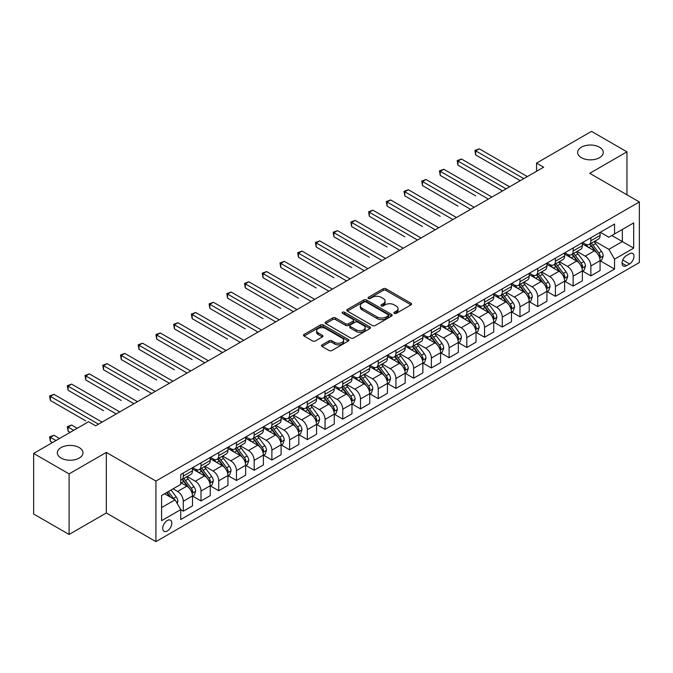 <?xml version="1.0" encoding="UTF-8"?>
<svg xmlns="http://www.w3.org/2000/svg" width="673" height="673" viewBox="0 0 673 673"><rect width="100%" height="100%" fill="white"/><g stroke="black" fill="none" stroke-linecap="round" stroke-linejoin="round"><path stroke-width="1.01" d="M394.277 313.382A1.38 0.799 0 0 0 396.22 313.382L411.01 304.844A1.969 1.136 0 0 0 411.582 304.045A1.969 1.136 0 0 0 411.01 303.237L385.957 288.776A1.969 1.136 0 0 0 383.181 288.776L368.392 297.315A1.38 0.799 0 0 0 367.988 297.878A1.38 0.799 0 0 0 368.392 298.433A1.38 0.799 0 0 0 370.343 298.433L372.253 297.331A6.301 3.634 0 0 1 381.162 297.331L383.248 298.534A6.301 3.634 0 0 1 385.091 301.109A6.301 3.634 0 0 1 383.248 303.683L381.33 304.785A1.38 0.799 0 0 0 380.926 305.349A1.38 0.799 0 0 0 381.33 305.912A1.38 0.799 0 0 0 383.282 305.912L385.192 304.802A6.301 3.634 0 0 1 394.1 304.802L396.187 306.013A6.301 3.634 0 0 1 398.029 308.579A6.301 3.634 0 0 1 396.187 311.153L394.277 312.255A1.38 0.799 0 0 0 393.873 312.819A1.38 0.799 0 0 0 394.277 313.382L394.277 312.255M79.229 447.587A12.829 7.411 0 0 0 65.247 445.98A12.829 7.411 0 0 0 57.323 452.828A12.829 7.411 0 0 0 61.083 458.069A12.829 7.411 0 0 0 75.065 459.667A12.829 7.411 0 0 0 82.989 452.828A12.829 7.411 0 0 0 79.229 447.587M599.517 147.202A12.829 7.411 0 0 0 585.527 145.595A12.829 7.411 0 0 0 577.611 152.443A12.829 7.411 0 0 0 581.371 157.684A12.829 7.411 0 0 0 595.353 159.291A12.829 7.411 0 0 0 603.269 152.443A12.829 7.411 0 0 0 599.517 147.202M167.266 530.997A6.419 3.702 120 0 0 171.455 525.335A6.419 3.702 120 0 0 170.471 520.195A6.419 3.702 120 0 0 167.266 520.515A6.419 3.702 120 0 0 163.076 526.168A6.419 3.702 120 0 0 164.061 531.308A6.419 3.702 120 0 0 167.266 530.997M322.089 344.854A1.969 1.136 0 0 0 321.509 345.661A1.969 1.136 0 0 0 322.089 346.46L329.114 350.515A1.969 1.136 0 0 0 331.898 350.515L348.32 341.034A1.969 1.136 0 0 0 348.892 340.235A1.969 1.136 0 0 0 348.32 339.428L323.267 324.966A1.969 1.136 0 0 0 320.491 324.966L304.07 334.447A1.969 1.136 0 0 0 303.489 335.255A1.969 1.136 0 0 0 304.07 336.054L312.558 340.959A1.969 1.136 0 0 0 315.343 340.959L322.367 336.904A1.969 1.136 0 0 0 322.939 336.096A1.969 1.136 0 0 0 322.367 335.297L318.161 332.866A5.266 3.037 0 0 1 316.613 330.712A5.266 3.037 0 0 1 319.868 327.902A5.266 3.037 0 0 1 325.606 328.567L342.094 338.082A5.266 3.037 0 0 1 343.634 340.235A5.266 3.037 0 0 1 340.387 343.045A5.266 3.037 0 0 1 334.649 342.38L331.898 340.799A1.969 1.136 0 0 0 329.114 340.799L322.089 344.854L322.089 346.46M106.309 452.416L69.092 473.901L33.65 453.442L33.65 514.012L69.092 534.471L106.309 512.986L155.926 541.63L155.926 481.06L106.309 452.416L106.309 512.986M626.942 194.8L626.942 151.829L589.733 173.314L639.35 201.959L155.926 481.06M626.942 151.829L591.5 131.37L536.566 163.085L536.566 171.27M33.65 453.442L88.584 421.727L95.675 425.816L543.658 167.173L536.566 163.085M372.396 325.53A1.969 1.136 0 0 0 375.172 325.53L391.593 316.049A1.969 1.136 0 0 0 392.174 315.25A1.969 1.136 0 0 0 391.593 314.442L366.549 299.981A1.969 1.136 0 0 0 363.765 299.981L347.344 309.462A1.969 1.136 0 0 0 346.772 310.27A1.969 1.136 0 0 0 347.344 311.069L372.396 325.53M343.095 313.677A1.38 0.799 0 0 1 344.492 313.87L369.931 328.559L353.535 338.023A1.969 1.136 0 0 1 350.751 338.023L325.707 323.562L325.707 321.955A1.969 1.136 0 0 0 325.126 322.762A1.969 1.136 0 0 0 325.707 323.562M325.707 321.955L332.731 317.9A1.969 1.136 0 0 1 335.516 317.9L345.678 323.763A1.969 1.136 0 0 0 348.454 323.763L353.123 321.071A1.969 1.136 0 0 0 353.695 320.272A1.969 1.136 0 0 0 353.123 319.465L342.54 313.357A1.38 0.799 0 0 1 342.136 312.802A1.38 0.799 0 0 1 342.994 312.062A1.38 0.799 0 0 1 344.492 312.238L369.957 326.935A1.969 1.136 0 0 1 370.537 327.743A1.969 1.136 0 0 1 369.957 328.542L369.957 326.935M629.566 253.771L626.445 255.572A6.217 3.592 120 0 0 622.39 261.048A6.217 3.592 120 0 0 623.341 266.028A6.217 3.592 120 0 0 626.445 265.726L629.566 263.925A6.217 3.592 120 0 0 633.63 258.44A6.217 3.592 120 0 0 632.679 253.46A6.217 3.592 120 0 0 629.566 253.771M155.926 541.63L639.35 262.529L639.35 201.959M600.291 232.286L608.872 237.241L614.542 233.96L614.542 224.059L180.734 474.515L180.734 484.417L161.596 495.471L161.596 520.683L180.734 509.629L180.734 519.531L614.542 269.074L614.542 259.172L608.872 249.355L594.772 241.212M614.542 233.96L633.68 222.914L633.68 248.127L614.542 259.172M69.092 473.901L69.092 534.471M611.85 235.516L622.34 241.573L622.34 229.459L633.68 222.914M608.872 249.355L622.34 241.573L633.68 248.127M161.596 507.585L175.064 499.812L164.574 493.755M180.734 509.713L183.283 511.186L183.283 501.284A8.017 4.627 -120 0 0 177.613 491.458L173.079 488.842M183.283 511.186L192.503 505.869L192.503 495.959A8.017 4.627 -120 0 0 186.833 486.142L180.734 482.617M192.714 496.169L201.008 500.956L201.008 491.054A8.017 4.627 -120 0 0 195.338 481.229L187.195 476.526M201.008 500.956L210.22 495.631L210.22 485.729A8.017 4.627 -120 0 0 204.55 475.912L192.503 468.955M210.43 485.931L218.725 490.726L218.725 480.816A8.017 4.627 -120 0 0 213.055 470.999L204.912 466.296M218.725 490.726L227.945 485.401L227.945 475.5A8.017 4.627 -120 0 0 222.275 465.674L210.22 458.717M228.155 475.702L236.45 480.488L236.45 470.587A8.017 4.627 -120 0 0 230.78 460.769L222.637 456.067M236.45 480.488L245.662 475.172L245.662 465.27A8.017 4.627 -120 0 0 239.992 455.444L227.945 448.487M245.872 465.472L254.167 470.259L254.167 460.357A8.017 4.627 -120 0 0 248.497 450.531L240.354 445.837M254.167 470.259L263.387 464.942L263.387 455.041A8.017 4.627 -120 0 0 257.717 445.215L245.662 438.258M263.597 455.242L271.892 460.029L271.892 450.128A8.017 4.627 -120 0 0 266.222 440.302L258.079 435.608M271.892 460.029L281.104 454.712L281.104 444.803A8.017 4.627 -120 0 0 275.434 434.985L263.387 428.028M281.314 445.013L289.609 449.8L289.609 439.898A8.017 4.627 -120 0 0 283.939 430.072L275.795 425.37M289.609 449.8L298.829 444.483L298.829 434.573A8.017 4.627 -120 0 0 293.159 424.756L281.104 417.798M299.039 434.783L307.334 439.57L307.334 429.66A8.017 4.627 -120 0 0 301.664 419.843L293.521 415.14M307.334 439.57L316.546 434.245L316.546 424.343A8.017 4.627 -120 0 0 310.876 414.526L298.829 407.569M316.756 424.545L325.051 429.34L325.051 419.43A8.017 4.627 -120 0 0 319.381 409.613L311.237 404.91M325.051 429.34L334.271 424.015L334.271 414.114A8.017 4.627 -120 0 0 328.601 404.288L316.546 397.331M334.481 414.316L342.776 419.102L342.776 409.201A8.017 4.627 -120 0 0 337.106 399.383L328.962 394.681M342.776 419.102L351.987 413.786L351.987 403.884A8.017 4.627 -120 0 0 346.317 394.058L334.271 387.101M352.198 404.086L360.492 408.873L360.492 398.971A8.017 4.627 -120 0 0 354.822 389.145L346.679 384.451M360.492 408.873L369.713 403.556L369.713 393.655A8.017 4.627 -120 0 0 364.034 383.829L351.987 376.872M369.923 393.856L378.218 398.643L378.218 388.742A8.017 4.627 -120 0 0 372.548 378.916L364.404 374.213M378.218 398.643L387.429 393.326L387.429 383.417A8.017 4.627 -120 0 0 381.759 373.599L369.713 366.642M387.64 383.627L395.934 388.414L395.934 378.512A8.017 4.627 -120 0 0 390.264 368.686L382.121 363.984M395.934 388.414L405.154 383.088L405.154 373.187A8.017 4.627 -120 0 0 399.476 363.37L387.429 356.412M405.365 373.397L413.659 378.184L413.659 368.274A8.017 4.627 -120 0 0 407.989 358.457L399.846 353.754M413.659 378.184L422.871 372.859L422.871 362.957A8.017 4.627 -120 0 0 417.201 353.14L405.154 346.183M423.081 363.159L431.376 367.954L431.376 358.044A8.017 4.627 -120 0 0 425.706 348.227L417.563 343.524M431.376 367.954L440.596 362.629L440.596 352.728A8.017 4.627 -120 0 0 434.918 342.902L422.871 335.945M440.807 352.93L449.101 357.716L449.101 347.815A8.017 4.627 -120 0 0 443.431 337.997L435.288 333.295M449.101 357.716L458.313 352.4L458.313 342.498A8.017 4.627 -120 0 0 452.643 332.672L440.596 325.715M458.523 342.7L466.818 347.487L466.818 337.585A8.017 4.627 -120 0 0 461.148 327.759L453.005 323.065M466.818 347.487L476.038 342.17L476.038 332.269A8.017 4.627 -120 0 0 470.36 322.443L458.313 315.486M476.248 332.47L484.543 337.257L484.543 327.356A8.017 4.627 -120 0 0 478.873 317.53L470.73 312.827M484.543 337.257L493.755 331.94L493.755 322.031A8.017 4.627 -120 0 0 488.085 312.213L476.038 305.256M493.965 322.241L502.26 327.028L502.26 317.126A8.017 4.627 -120 0 0 496.59 307.3L488.447 302.598M502.26 327.028L511.48 321.702L511.48 311.801A8.017 4.627 -120 0 0 505.802 301.984L493.755 295.026M511.69 312.011L519.985 316.798L519.985 306.888A8.017 4.627 -120 0 0 514.315 297.071L506.172 292.368M519.985 316.798L529.197 311.473L529.197 301.571A8.017 4.627 -120 0 0 523.527 291.746L511.48 284.788M529.407 301.773L537.702 306.568L537.702 296.658A8.017 4.627 -120 0 0 532.032 286.841L523.888 282.138M537.702 306.568L546.922 301.243L546.922 291.342A8.017 4.627 -120 0 0 541.243 281.516L529.197 274.559M547.132 291.544L555.427 296.33L555.427 286.429A8.017 4.627 -120 0 0 549.757 276.611L541.614 271.909M555.427 296.33L564.639 291.014L564.639 281.112A8.017 4.627 -120 0 0 558.969 271.286L546.922 264.329M564.849 281.314L573.144 286.101L573.144 276.199A8.017 4.627 -120 0 0 567.474 266.373L559.33 261.679M573.144 286.101L582.364 280.784L582.364 270.874A8.017 4.627 -120 0 0 576.685 261.057L564.639 254.1M582.574 271.084L590.869 275.871L590.869 265.97A8.017 4.627 -120 0 0 585.199 256.144L577.055 251.441M590.869 275.871L600.08 270.554L600.08 260.644A8.017 4.627 -120 0 0 594.41 250.827L582.364 243.87M582.574 242.516L585.199 244.03A8.017 4.627 -120 0 0 589.203 244.425A8.017 4.627 -120 0 0 590.869 240.757L590.869 237.729M564.849 252.745L567.474 254.259A8.017 4.627 -120 0 0 571.486 254.663A8.017 4.627 -120 0 0 573.144 250.987L573.144 247.958M547.132 262.983L549.757 264.497A8.017 4.627 -120 0 0 553.761 264.893A8.017 4.627 -120 0 0 555.427 261.217L555.427 258.188M529.407 273.213L532.032 274.727A8.017 4.627 -120 0 0 536.045 275.122A8.017 4.627 -120 0 0 537.702 271.455L537.702 268.426M511.69 283.442L514.315 284.957A8.017 4.627 -120 0 0 518.319 285.352A8.017 4.627 -120 0 0 519.985 281.684L519.985 278.656M493.965 293.672L496.59 295.186A8.017 4.627 -120 0 0 500.603 295.582A8.017 4.627 -120 0 0 502.26 291.914L502.26 288.885M476.248 303.902L478.873 305.416A8.017 4.627 -120 0 0 482.878 305.811A8.017 4.627 -120 0 0 484.543 302.143L484.543 299.115M458.523 314.131L461.148 315.645A8.017 4.627 -120 0 0 465.161 316.049A8.017 4.627 -120 0 0 466.818 312.373L466.818 309.344M440.807 324.369L443.431 325.883A8.017 4.627 -120 0 0 447.436 326.279A8.017 4.627 -120 0 0 449.101 322.603L449.101 319.574M423.081 334.599L425.706 336.113A8.017 4.627 -120 0 0 429.719 336.508A8.017 4.627 -120 0 0 431.376 332.841L431.376 329.812M405.365 344.828L407.989 346.343A8.017 4.627 -120 0 0 411.994 346.738A8.017 4.627 -120 0 0 413.659 343.07L413.659 340.042M387.64 355.058L390.264 356.572A8.017 4.627 -120 0 0 394.277 356.968A8.017 4.627 -120 0 0 395.934 353.3L395.934 350.271M369.923 365.288L372.548 366.802A8.017 4.627 -120 0 0 376.552 367.206A8.017 4.627 -120 0 0 378.218 363.529L378.218 360.501M352.198 375.517L354.822 377.031A8.017 4.627 -120 0 0 358.835 377.435A8.017 4.627 -120 0 0 360.492 373.759L360.492 370.73M334.481 385.755L337.106 387.269A8.017 4.627 -120 0 0 341.11 387.665A8.017 4.627 -120 0 0 342.776 383.989L342.776 380.96M316.756 395.985L319.381 397.499A8.017 4.627 -120 0 0 323.393 397.894A8.017 4.627 -120 0 0 325.051 394.227L325.051 391.198M299.039 406.214L301.664 407.729A8.017 4.627 -120 0 0 305.668 408.124A8.017 4.627 -120 0 0 307.334 404.456L307.334 401.428M281.314 416.444L283.939 417.958A8.017 4.627 -120 0 0 287.951 418.354A8.017 4.627 -120 0 0 289.609 414.686L289.609 411.657M263.597 426.674L266.222 428.188A8.017 4.627 -120 0 0 270.226 428.592A8.017 4.627 -120 0 0 271.892 424.915L271.892 421.887M245.872 436.912L248.497 438.426A8.017 4.627 -120 0 0 252.51 438.821A8.017 4.627 -120 0 0 254.167 435.145L254.167 432.116M228.155 447.141L230.78 448.655A8.017 4.627 -120 0 0 234.784 449.051A8.017 4.627 -120 0 0 236.45 445.375L236.45 442.346M210.43 457.371L213.055 458.885A8.017 4.627 -120 0 0 217.068 459.28A8.017 4.627 -120 0 0 218.725 455.613L218.725 452.584M192.714 467.6L195.338 469.115A8.017 4.627 -120 0 0 199.343 469.51A8.017 4.627 -120 0 0 201.008 465.842L201.008 462.814M600.291 260.855L614.542 269.074M589.203 244.425L598.423 239.108A8.017 4.627 -120 0 0 600.08 235.441L600.08 232.412M571.486 254.663L580.698 249.338A8.017 4.627 -120 0 0 582.364 245.67L582.364 242.642M553.761 264.893L562.981 259.568A8.017 4.627 -120 0 0 564.639 255.9L564.639 252.871M536.045 275.122L545.256 269.806A8.017 4.627 -120 0 0 546.922 266.129L546.922 263.101M518.319 285.352L527.539 280.035A8.017 4.627 -120 0 0 529.197 276.359L529.197 273.331M500.603 295.582L509.814 290.265A8.017 4.627 -120 0 0 511.48 286.589L511.48 283.56M482.878 305.811L492.098 300.495A8.017 4.627 -120 0 0 493.755 296.827L493.755 293.798M465.161 316.049L474.372 310.724A8.017 4.627 -120 0 0 476.038 307.056L476.038 304.028M447.436 326.279L456.656 320.954A8.017 4.627 -120 0 0 458.313 317.286L458.313 314.257M429.719 336.508L438.931 331.192A8.017 4.627 -120 0 0 440.596 327.515L440.596 324.487M411.994 346.738L421.214 341.421A8.017 4.627 -120 0 0 422.871 337.745L422.871 334.717M394.277 356.968L403.489 351.651A8.017 4.627 -120 0 0 405.154 347.983L405.154 344.955M376.552 367.206L385.772 361.881A8.017 4.627 -120 0 0 387.429 358.213L387.429 355.184M358.835 377.435L368.047 372.11A8.017 4.627 -120 0 0 369.713 368.442L369.713 365.414M341.11 387.665L350.33 382.34A8.017 4.627 -120 0 0 351.987 378.672L351.987 375.643M323.393 397.894L332.605 392.578A8.017 4.627 -120 0 0 334.271 388.901L334.271 385.873M305.668 408.124L314.888 402.807A8.017 4.627 -120 0 0 316.546 399.131L316.546 396.103M287.951 418.354L297.163 413.037A8.017 4.627 -120 0 0 298.829 409.369L298.829 406.341M270.226 428.592L279.446 423.267A8.017 4.627 -120 0 0 281.104 419.599L281.104 416.57M252.51 438.821L261.721 433.496A8.017 4.627 -120 0 0 263.387 429.828L263.387 426.8M234.784 449.051L244.005 443.726A8.017 4.627 -120 0 0 245.662 440.058L245.662 437.029M217.068 459.28L226.279 453.964A8.017 4.627 -120 0 0 227.945 450.287L227.945 447.259M199.343 469.51L208.563 464.193A8.017 4.627 -120 0 0 210.22 460.517L210.22 457.489M180.734 480.068A8.017 4.627 -120 0 0 181.626 479.74L190.838 474.423A8.017 4.627 -120 0 0 192.503 470.755L192.503 467.727M181.626 479.74A8.017 4.627 -120 0 0 183.283 476.072L183.283 473.043M175.064 499.812L180.734 509.629M394.824 313.576L396.187 312.785A6.301 3.634 0 0 0 398.029 310.219L398.029 308.579M385.091 301.109L385.091 302.749A6.301 3.634 0 0 1 383.248 305.315L381.885 306.106M410.984 304.861L385.957 290.416A1.969 1.136 0 0 0 383.181 290.416L368.939 298.635M391.568 316.066L366.549 301.622A1.969 1.136 0 0 0 363.765 301.622L347.369 311.086M388.119 315.814A1.38 0.799 0 0 0 388.523 315.25A1.38 0.799 0 0 0 388.119 314.686L366.129 301.992A1.38 0.799 0 0 0 364.186 301.992L362.167 303.161A6.301 3.634 0 0 0 360.324 305.727A6.301 3.634 0 0 0 362.167 308.301L377.191 316.975A6.301 3.634 0 0 0 386.1 316.975L388.119 315.814L388.119 317.446A1.38 0.799 0 0 0 388.523 316.882L388.523 315.25M360.324 305.727L360.324 307.368A6.301 3.634 0 0 0 362.167 309.933L362.167 308.301M388.119 317.446L386.1 318.615A6.301 3.634 0 0 1 377.191 318.615L362.167 309.933M325.732 323.578L332.731 319.54L332.731 317.9M353.695 320.272L353.695 321.904A1.969 1.136 0 0 1 353.123 322.712L348.454 325.404A1.969 1.136 0 0 1 345.678 325.404L335.516 319.54A1.969 1.136 0 0 0 332.731 319.54M356.219 329.854A5.266 3.037 0 0 0 361.956 330.51A5.266 3.037 0 0 0 365.203 327.701A5.266 3.037 0 0 0 363.664 325.555L357.851 322.199A1.969 1.136 0 0 0 355.066 322.199L350.406 324.891A1.969 1.136 0 0 0 349.834 325.69A1.969 1.136 0 0 0 350.406 326.498L356.219 329.854L356.219 331.486A5.266 3.037 0 0 0 361.956 332.142A5.266 3.037 0 0 0 365.203 329.341L365.203 327.701M349.834 325.69L349.834 327.33A1.969 1.136 0 0 0 350.406 328.13L350.406 326.498M356.219 331.486L350.406 328.13M343.634 340.235L343.634 341.867A5.266 3.037 0 0 1 340.387 344.677A5.266 3.037 0 0 1 334.649 344.021L331.898 342.431A1.969 1.136 0 0 0 329.114 342.431L322.115 346.477M316.613 330.712L316.613 332.353A5.266 3.037 0 0 0 318.161 334.498L318.161 332.866M322.342 336.912L318.161 334.498M348.294 341.051L323.267 326.607A1.969 1.136 0 0 0 320.491 326.607L304.095 336.071M600.08 260.973L601.78 259.988L603.201 255.9A5.317 3.071 -120 0 0 601.502 251.374L595.714 243.643A15.336 8.858 -120 0 0 594.04 241.641M588.278 247.285A15.336 8.858 -120 0 0 585.14 243.996M599.593 257.717L600.333 256.127A5.317 3.071 -120 0 0 598.81 252.93L593.014 245.199A15.336 8.858 -120 0 0 591.34 243.197M589.918 244.021A12.728 7.353 60 0 1 592.004 246.394L596.909 252.939M475.676 195.868L440.235 175.401L440.235 171.312L443.785 169.26L491.913 197.054M589.641 244.173A15.336 8.858 60 0 1 591.315 246.183L595.168 251.323M523.813 178.631L475.676 150.845L479.226 148.8L527.354 176.587M520.263 180.684L475.676 154.941L475.676 150.845L474.902 150.399L479.226 148.8M475.676 154.941L474.902 150.399M582.364 271.202L584.063 270.226L585.476 266.129A5.317 3.071 -120 0 0 583.785 261.604L577.989 253.872A15.336 8.858 -120 0 0 576.315 251.87M570.553 257.515A15.336 8.858 -120 0 0 567.415 254.226M581.876 267.955L582.608 266.357A5.317 3.071 -120 0 0 581.085 263.16L575.297 255.429A15.336 8.858 -120 0 0 573.623 253.427M572.193 254.251A12.728 7.353 60 0 1 574.288 256.623L579.184 263.168M457.96 206.098L422.518 185.63L422.518 181.542L426.059 179.498L474.187 207.284M571.924 254.411A15.336 8.858 60 0 1 573.598 256.413L577.442 261.553M564.639 281.44L566.338 280.456L567.76 276.359A5.317 3.071 -120 0 0 566.06 271.842L560.273 264.102A15.336 8.858 -120 0 0 558.598 262.1M552.836 267.745A15.336 8.858 -120 0 0 549.698 264.464M564.151 278.185L564.891 276.586A5.317 3.071 -120 0 0 563.368 273.389L557.572 265.658A15.336 8.858 -120 0 0 555.898 263.656M554.476 264.481A12.728 7.353 60 0 1 556.563 266.853L561.467 273.398M440.235 216.327L404.793 195.86L404.793 191.771L408.343 189.727L456.471 217.514M554.199 264.64A15.336 8.858 60 0 1 555.873 266.643L559.726 271.783M546.922 291.67L548.621 290.686L550.034 286.589A5.317 3.071 -120 0 0 548.344 282.071L542.547 274.34A15.336 8.858 -120 0 0 540.873 272.329M535.111 277.974A15.336 8.858 -120 0 0 531.973 274.693M546.434 288.414L547.166 286.816A5.317 3.071 -120 0 0 545.643 283.627L539.855 275.888A15.336 8.858 -120 0 0 538.181 273.886M536.751 274.71A12.728 7.353 60 0 1 538.846 277.091L543.742 283.627M422.518 226.557L387.076 206.098L387.076 202.001L390.618 199.957L438.746 227.743M536.482 274.87A15.336 8.858 60 0 1 538.156 276.872L542.001 282.012M506.088 188.869L457.96 161.074L461.501 159.03L509.629 186.816M502.546 190.913L457.96 165.171L457.96 161.074L457.177 160.628L461.501 159.03M457.96 165.171L457.177 160.628M488.371 199.099L439.461 170.858L443.785 169.26M440.235 175.401L439.461 170.858M470.646 209.328L421.735 181.087L426.059 179.498M422.518 185.63L421.735 181.087M529.197 301.899L530.896 300.915L532.318 296.827A5.317 3.071 -120 0 0 530.618 292.301L524.831 284.57A15.336 8.858 -120 0 0 523.157 282.559M517.394 288.212A15.336 8.858 -120 0 0 514.256 284.923M528.709 298.644L529.449 297.054A5.317 3.071 -120 0 0 527.926 293.857L522.13 286.126A15.336 8.858 -120 0 0 520.456 284.115M519.034 284.94A12.728 7.353 60 0 1 521.121 287.321L526.025 293.865M404.793 236.787L369.351 216.327L369.351 212.231L372.901 210.186L421.029 237.973M518.757 285.1A15.336 8.858 60 0 1 520.431 287.102L524.284 292.242M452.929 219.558L404.019 191.317L408.343 189.727M404.793 195.86L404.019 191.317M511.48 312.129L513.179 311.145L514.593 307.056A5.317 3.071 -120 0 0 512.902 302.53L507.106 294.799A15.336 8.858 -120 0 0 505.431 292.797M499.669 298.442A15.336 8.858 -120 0 0 496.531 295.153M510.992 308.873L511.724 307.283A5.317 3.071 -120 0 0 510.201 304.087L504.414 296.356A15.336 8.858 -120 0 0 502.739 294.345M501.309 295.169A12.728 7.353 60 0 1 503.404 297.55L508.3 304.095M387.076 247.016L351.634 226.557L351.634 222.46L355.176 220.416L403.304 248.202M501.04 295.329A15.336 8.858 60 0 1 502.714 297.331L506.559 302.48M493.755 322.359L495.454 321.383L496.876 317.286A5.317 3.071 -120 0 0 495.177 312.76L489.389 305.029A15.336 8.858 -120 0 0 487.715 303.027M481.952 308.671A15.336 8.858 -120 0 0 478.814 305.382M493.267 319.103L494.007 317.513A5.317 3.071 -120 0 0 492.485 314.316L486.688 306.585A15.336 8.858 -120 0 0 485.014 304.583M483.593 305.407A12.728 7.353 60 0 1 485.679 307.78L490.583 314.325M369.351 257.254L333.909 236.787L333.909 232.698L337.459 230.646L385.587 258.44M483.315 305.559A15.336 8.858 60 0 1 484.989 307.569L488.842 312.709M476.038 332.588L477.737 331.612L479.151 327.515A5.317 3.071 -120 0 0 477.46 322.99L471.664 315.258A15.336 8.858 -120 0 0 469.99 313.256M464.227 318.901A15.336 8.858 -120 0 0 461.089 315.612M475.55 329.341L476.282 327.743A5.317 3.071 -120 0 0 474.759 324.546L468.972 316.815A15.336 8.858 -120 0 0 467.298 314.813M465.867 315.637A12.728 7.353 60 0 1 467.962 318.009L472.858 324.554M351.634 267.484L316.192 247.016L316.192 242.928L319.734 240.884L367.862 268.67M465.598 315.797A15.336 8.858 60 0 1 467.272 317.799L471.117 322.939M458.313 342.826L460.012 341.842L461.434 337.745A5.317 3.071 -120 0 0 459.735 333.228L453.947 325.488A15.336 8.858 -120 0 0 452.273 323.486M446.51 329.131A15.336 8.858 -120 0 0 443.372 325.85M457.833 339.571L458.565 337.972A5.317 3.071 -120 0 0 457.043 334.775L451.247 327.044A15.336 8.858 -120 0 0 449.572 325.042M448.151 325.867A12.728 7.353 60 0 1 450.237 328.239L455.141 334.784M333.909 277.713L298.467 257.246L298.467 253.157L302.017 251.113L350.145 278.9M447.873 326.026A15.336 8.858 60 0 1 449.547 328.029L453.4 333.169M440.596 353.056L442.296 352.072L443.709 347.983A5.317 3.071 -120 0 0 442.018 343.457L436.222 335.726A15.336 8.858 -120 0 0 434.548 333.715M428.785 339.36A15.336 8.858 -120 0 0 425.647 336.079M440.108 349.8L440.84 348.202A5.317 3.071 -120 0 0 439.318 345.013L433.53 337.274A15.336 8.858 -120 0 0 431.856 335.272M430.426 336.096A12.728 7.353 60 0 1 432.52 338.477L437.416 345.013M316.192 287.943L280.75 267.484L280.75 263.387L284.292 261.343L332.42 289.129M430.156 336.256A15.336 8.858 60 0 1 431.83 338.258L435.675 343.398M435.204 229.787L386.294 201.555L390.618 199.957M387.076 206.098L386.294 201.555M417.487 240.017L368.577 211.785L372.901 210.186M369.351 216.327L368.577 211.785M399.762 250.255L350.852 222.014L355.176 220.416M351.634 226.557L350.852 222.014M382.045 260.485L333.135 232.244L337.459 230.646M333.909 236.787L333.135 232.244M364.32 270.714L315.41 242.473L319.734 240.884M316.192 247.016L315.41 242.473M422.871 363.285L424.57 362.301L425.992 358.213A5.317 3.071 -120 0 0 424.293 353.687L418.505 345.956A15.336 8.858 -120 0 0 416.831 343.953M411.068 349.598A15.336 8.858 -120 0 0 407.931 346.309M422.392 360.03L423.124 358.44A5.317 3.071 -120 0 0 421.601 355.243L415.805 347.512A15.336 8.858 -120 0 0 414.131 345.501M412.709 346.326A12.728 7.353 60 0 1 414.795 348.707L419.7 355.251M298.467 298.173L263.025 277.713L263.025 273.617L266.575 271.572L314.703 299.359M412.431 346.486A15.336 8.858 60 0 1 414.105 348.488L417.958 353.628M346.603 280.944L297.693 252.712L302.017 251.113M298.467 257.246L297.693 252.712M405.154 373.515L406.854 372.531L408.267 368.442A5.317 3.071 -120 0 0 406.576 363.916L400.78 356.185A15.336 8.858 -120 0 0 399.106 354.183M393.343 359.828A15.336 8.858 -120 0 0 390.205 356.539M404.666 370.259L405.398 368.669A5.317 3.071 -120 0 0 403.884 365.473L398.088 357.742A15.336 8.858 -120 0 0 396.414 355.739M394.984 356.555A12.728 7.353 60 0 1 397.078 358.936L401.974 365.481M280.75 308.402L245.309 287.943L245.309 283.855L248.85 281.802L296.986 309.588M394.715 356.715A15.336 8.858 60 0 1 396.389 358.726L400.233 363.866M328.878 291.173L279.968 262.941L284.292 261.343M280.75 267.484L279.968 262.941M387.429 383.745L389.129 382.769L390.55 378.672A5.317 3.071 -120 0 0 388.851 374.146L383.063 366.415A15.336 8.858 -120 0 0 381.389 364.413M375.627 370.057A15.336 8.858 -120 0 0 372.489 366.768M386.95 380.489L387.682 378.899A5.317 3.071 -120 0 0 386.159 375.702L380.363 367.971A15.336 8.858 -120 0 0 378.697 365.969M377.267 366.793A12.728 7.353 60 0 1 379.353 369.166L384.258 375.711M263.025 318.64L227.583 298.173L227.583 294.084L231.133 292.032L279.261 319.826M376.989 366.945A15.336 8.858 60 0 1 378.663 368.955L382.516 374.095M311.162 301.403L262.251 273.171L266.575 271.572M263.025 277.713L262.251 273.171M369.713 393.974L371.412 392.998L372.825 388.901A5.317 3.071 -120 0 0 371.134 384.376L365.338 376.644A15.336 8.858 -120 0 0 363.664 374.642M357.901 380.287A15.336 8.858 -120 0 0 354.764 376.998M369.225 390.727L369.957 389.129A5.317 3.071 -120 0 0 368.442 385.932L362.646 378.201A15.336 8.858 -120 0 0 360.972 376.199M359.542 377.023A12.728 7.353 60 0 1 361.637 379.395L366.533 385.94M245.309 328.87L209.867 308.402L209.867 304.314L213.408 302.27L261.545 330.056M359.273 377.183A15.336 8.858 60 0 1 360.947 379.185L364.791 384.325M293.436 311.641L244.526 283.4L248.85 281.802M245.309 287.943L244.526 283.4M351.987 404.212L353.687 403.228L355.108 399.131A5.317 3.071 -120 0 0 353.409 394.614L347.621 386.874A15.336 8.858 -120 0 0 345.947 384.872M340.185 390.517A15.336 8.858 -120 0 0 337.047 387.236M351.508 400.957L352.24 399.358A5.317 3.071 -120 0 0 350.717 396.161L344.921 388.43A15.336 8.858 -120 0 0 343.255 386.428M341.825 387.253A12.728 7.353 60 0 1 343.911 389.625L348.816 396.17M227.583 339.099L192.142 318.64L192.142 314.543L195.692 312.499L243.819 340.286M341.548 387.412A15.336 8.858 60 0 1 343.222 389.415L347.075 394.555M275.72 321.871L226.809 293.63L231.133 292.032M227.583 298.173L226.809 293.63M334.271 414.442L335.97 413.458L337.383 409.369A5.317 3.071 -120 0 0 335.692 404.843L329.896 397.112A15.336 8.858 -120 0 0 328.222 395.101M322.46 400.746A15.336 8.858 -120 0 0 319.322 397.465M333.783 411.186L334.515 409.596A5.317 3.071 -120 0 0 333 406.399L327.204 398.66A15.336 8.858 -120 0 0 325.53 396.658M324.1 397.482A12.728 7.353 60 0 1 326.195 399.863L331.091 406.399M209.867 349.329L174.425 328.87L174.425 324.773L177.966 322.729L226.103 350.515M323.831 397.642A15.336 8.858 60 0 1 325.505 399.644L329.358 404.784M257.995 332.1L209.084 303.86L213.408 302.27M209.867 308.402L209.084 303.86M316.546 424.671L318.245 423.687L319.667 419.599A5.317 3.071 -120 0 0 317.967 415.073L312.179 407.342A15.336 8.858 -120 0 0 310.505 405.339M304.743 410.984A15.336 8.858 -120 0 0 301.605 407.695M316.066 421.416L316.798 419.826A5.317 3.071 -120 0 0 315.275 416.629L309.479 408.898A15.336 8.858 -120 0 0 307.813 406.887M306.383 407.712A12.728 7.353 60 0 1 308.47 410.093L313.374 416.637M192.142 359.559L156.708 339.099L156.708 335.003L160.25 332.958L208.378 360.745M306.106 407.872A15.336 8.858 60 0 1 307.78 409.874L311.633 415.014M298.829 434.901L300.528 433.917L301.941 429.828A5.317 3.071 -120 0 0 300.251 425.302L294.454 417.571A15.336 8.858 -120 0 0 292.78 415.569M287.018 421.214A15.336 8.858 -120 0 0 283.88 417.925M298.341 431.645L299.073 430.055A5.317 3.071 -120 0 0 297.559 426.859L291.762 419.128A15.336 8.858 -120 0 0 290.088 417.125M288.658 417.95A12.728 7.353 60 0 1 290.753 420.322L295.649 426.867M174.425 369.788L138.983 349.329L138.983 345.241L142.525 343.188L190.661 370.974M288.389 418.101A15.336 8.858 60 0 1 290.063 420.112L293.916 425.252M281.104 445.131L282.803 444.155L284.225 440.058A5.317 3.071 -120 0 0 282.525 435.532L276.738 427.801A15.336 8.858 -120 0 0 275.064 425.799M269.301 431.443A15.336 8.858 -120 0 0 266.163 428.154M280.624 441.883L281.356 440.285A5.317 3.071 -120 0 0 279.833 437.088L274.037 429.357A15.336 8.858 -120 0 0 272.372 427.355M270.941 428.179A12.728 7.353 60 0 1 273.028 430.552L277.932 437.097M156.7 380.026L121.266 359.559L121.266 355.47L124.808 353.426L172.936 381.212M270.664 428.339A15.336 8.858 60 0 1 272.338 430.341L276.191 435.481M263.387 455.369L265.086 454.384L266.5 450.287A5.317 3.071 -120 0 0 264.809 445.762L259.012 438.03A15.336 8.858 -120 0 0 257.338 436.028M251.576 441.673A15.336 8.858 -120 0 0 248.438 438.384M262.899 452.113L263.631 450.515A5.317 3.071 -120 0 0 262.117 447.318L256.32 439.587A15.336 8.858 -120 0 0 254.646 437.585M253.216 438.409A12.728 7.353 60 0 1 255.311 440.781L260.215 447.326M138.983 390.256L103.541 369.788L103.541 365.7L107.083 363.656L155.219 391.442M252.947 438.569A15.336 8.858 60 0 1 254.621 440.571L258.474 445.711M245.662 465.598L247.361 464.614L248.783 460.517A5.317 3.071 -120 0 0 247.084 456L241.296 448.26A15.336 8.858 -120 0 0 239.622 446.258M233.859 451.903A15.336 8.858 -120 0 0 230.721 448.622M245.182 462.343L245.914 460.744A5.317 3.071 -120 0 0 244.392 457.556L238.595 449.816A15.336 8.858 -120 0 0 236.93 447.814M235.5 448.639A12.728 7.353 60 0 1 237.586 451.011L242.49 457.556M121.266 400.485L85.824 380.026L85.824 375.929L89.366 373.885L137.494 401.672M235.222 448.798A15.336 8.858 60 0 1 236.896 450.801L240.749 455.941M227.945 475.828L229.644 474.844L231.058 470.755A5.317 3.071 -120 0 0 229.367 466.229L223.571 458.498A15.336 8.858 -120 0 0 221.897 456.487M216.134 462.132A15.336 8.858 -120 0 0 212.996 458.851M227.457 472.572L228.189 470.982A5.317 3.071 -120 0 0 226.675 467.785L220.879 460.054A15.336 8.858 -120 0 0 219.205 458.044M217.774 458.868A12.728 7.353 60 0 1 219.869 461.249L224.774 467.794M103.541 410.715L68.099 390.256L68.099 386.159L71.641 384.115L119.777 411.901M217.505 459.028A15.336 8.858 60 0 1 219.179 461.03L223.032 466.17M210.22 486.057L211.919 485.073L213.341 480.985A5.317 3.071 -120 0 0 211.642 476.459L205.854 468.728A15.336 8.858 -120 0 0 204.18 466.726M198.417 472.37A15.336 8.858 -120 0 0 195.279 469.081M209.74 482.802L210.472 481.212A5.317 3.071 -120 0 0 208.95 478.015L203.153 470.284A15.336 8.858 -120 0 0 201.488 468.273M200.058 469.098A12.728 7.353 60 0 1 202.144 471.479L207.048 478.023M85.824 420.945L50.382 400.485L50.382 396.389L53.924 394.344L102.052 422.131M199.78 469.258A15.336 8.858 60 0 1 201.454 471.26L205.307 476.408M192.503 496.287L194.203 495.303L195.616 491.214A5.317 3.071 -120 0 0 193.925 486.688L188.129 478.957A15.336 8.858 -120 0 0 186.455 476.955M192.015 493.031L192.747 491.441A5.317 3.071 -120 0 0 191.233 488.245L185.437 480.514A15.336 8.858 -120 0 0 183.763 478.511M182.333 479.336A12.728 7.353 60 0 1 184.427 481.708L189.332 488.253M77.244 428.272L71.641 425.042L68.099 427.086L68.099 431.183L70.152 432.369M182.063 479.487A15.336 8.858 60 0 1 183.737 481.498L187.59 486.638M68.099 431.183L67.317 426.64L73.702 430.316M67.317 426.64L71.641 425.042M177.192 503.488L177.899 501.444A5.317 3.071 -120 0 0 176.2 496.918L171.035 490.02M59.518 438.502L53.924 435.271L50.382 437.315L50.382 441.412L52.435 442.598M173.987 499.189A5.317 3.071 -120 0 0 173.508 498.474L168.343 491.576M167.005 492.342L170.723 497.305M166.635 492.56L169.789 496.767M50.382 441.412L49.6 436.87L55.977 440.546M49.6 436.87L53.924 435.271M240.278 342.33L191.368 314.098L195.692 312.499M192.142 318.64L191.368 314.098M222.553 352.559L173.642 324.327L177.966 322.729M174.425 328.87L173.642 324.327M204.836 362.797L155.926 334.557L160.25 332.958M156.708 339.099L155.926 334.557M187.111 373.027L138.201 344.786L142.525 343.188M138.983 349.329L138.201 344.786M169.394 383.257L120.484 355.016L124.808 353.426M121.266 359.559L120.484 355.016M151.669 393.486L102.759 365.246L107.083 363.656M103.541 369.788L102.759 365.246M133.952 403.716L85.042 375.484L89.366 373.885M85.824 380.026L85.042 375.484M116.227 413.945L67.317 385.713L71.641 384.115M68.099 390.256L67.317 385.713M98.51 424.183L49.6 395.943L53.924 394.344M50.382 400.485L49.6 395.943M177.613 491.458L186.833 486.142M195.338 481.229L204.55 475.912M213.055 470.999L222.275 465.674M230.78 460.769L239.992 455.444M248.497 450.531L257.717 445.215M266.222 440.302L275.434 434.985M283.939 430.072L293.159 424.756M301.664 419.843L310.876 414.526M319.381 409.613L328.601 404.288M337.106 399.383L346.317 394.058M354.822 389.145L364.034 383.829M372.548 378.916L381.759 373.599M390.264 368.686L399.476 363.37M407.989 358.457L417.201 353.14M425.706 348.227L434.918 342.902M443.431 337.997L452.643 332.672M461.148 327.759L470.36 322.443M478.873 317.53L488.085 312.213M496.59 307.3L505.802 301.984M514.315 297.071L523.527 291.746M532.032 286.841L541.243 281.516M549.757 276.611L558.969 271.286M567.474 266.373L576.685 261.057M585.199 256.144L594.41 250.827M590.869 240.757L600.08 235.441M590.869 265.97L600.08 260.644M573.144 276.199L582.364 270.874M573.144 250.987L582.364 245.67M555.427 286.429L564.639 281.112M555.427 261.217L564.639 255.9M537.702 296.658L546.922 291.342M537.702 271.455L546.922 266.129M519.985 306.888L529.197 301.571M519.985 281.684L529.197 276.359M502.26 317.126L511.48 311.801M502.26 291.914L511.48 286.589M484.543 327.356L493.755 322.031M484.543 302.143L493.755 296.827M466.818 337.585L476.038 332.269M466.818 312.373L476.038 307.056M449.101 347.815L458.313 342.498M449.101 322.603L458.313 317.286M431.376 358.044L440.596 352.728M431.376 332.841L440.596 327.515M413.659 368.274L422.871 362.957M413.659 343.07L422.871 337.745M395.934 378.512L405.154 373.187M395.934 353.3L405.154 347.983M378.218 388.742L387.429 383.417M378.218 363.529L387.429 358.213M360.492 398.971L369.713 393.655M360.492 373.759L369.713 368.442M342.776 409.201L351.987 403.884M342.776 383.989L351.987 378.672M325.051 419.43L334.271 414.114M325.051 394.227L334.271 388.901M307.334 429.66L316.546 424.343M307.334 404.456L316.546 399.131M289.609 439.898L298.829 434.573M289.609 414.686L298.829 409.369M271.892 450.128L281.104 444.803M271.892 424.915L281.104 419.599M254.167 460.357L263.387 455.041M254.167 435.145L263.387 429.828M236.45 470.587L245.662 465.27M236.45 445.375L245.662 440.058M218.725 480.816L227.945 475.5M218.725 455.613L227.945 450.287M201.008 491.054L210.22 485.729M201.008 465.842L210.22 460.517M183.283 501.284L192.503 495.959M183.283 476.072L192.503 470.755M622.769 259.997L629.566 263.925M622.054 263.185L626.445 265.726M396.187 312.785L396.187 311.153M381.33 305.912L381.33 304.785M383.248 305.315L383.248 303.683M368.392 298.433L368.392 297.315M383.181 290.416L383.181 288.776M385.957 290.416L385.957 288.776M411.01 304.844L411.01 303.237M347.344 311.069L347.344 309.462M363.765 301.622L363.765 299.981M366.549 301.622L366.549 299.981M391.593 316.049L391.593 314.442M377.191 318.615L377.191 316.975M386.1 318.615L386.1 316.975M335.516 319.54L335.516 317.9M345.678 325.404L345.678 323.763M348.454 325.404L348.454 323.763M353.123 322.712L353.123 321.071M344.492 313.87L344.492 312.238M329.114 342.431L329.114 340.799M331.898 342.431L331.898 340.799M334.649 344.021L334.649 342.38M322.367 336.904L322.367 335.297M304.07 336.054L304.07 334.447M320.491 326.607L320.491 324.966M323.267 326.607L323.267 324.966M348.32 341.034L348.32 339.428M599.685 258.011L603.168 256.001M593.014 245.199L595.714 243.643M588.841 247.614L591.315 246.183M598.81 252.93L601.502 251.374M598.39 255.008L600.333 256.127M581.96 268.241L585.443 266.23M575.297 255.429L577.989 253.872M571.116 257.843L573.598 256.413M581.085 263.16L583.785 261.604M580.664 265.238L582.608 266.357M564.243 278.471L567.726 276.468M557.572 265.658L560.273 264.102M553.399 268.073L555.873 266.643M563.368 273.389L566.06 271.842M562.948 275.467L564.891 276.586M546.518 288.709L550.001 286.698M539.855 275.888L542.547 274.34M535.674 278.302L538.156 276.872M545.643 283.627L548.344 282.071M545.223 285.697L547.166 286.816M528.801 298.938L532.284 296.928M522.13 286.126L524.831 284.57M517.958 288.532L520.431 287.102M527.926 293.857L530.618 292.301M527.506 295.927L529.449 297.054M511.076 309.168L514.559 307.157M504.414 296.356L507.106 294.799M500.232 298.762L502.714 297.331M510.201 304.087L512.902 302.53M509.781 306.165L511.724 307.283M493.359 319.397L496.842 317.387M486.688 306.585L489.389 305.029M482.516 309L484.989 307.569M492.485 314.316L495.177 312.76M492.064 316.394L494.007 317.513M475.634 329.627L479.117 327.616M468.972 316.815L471.664 315.258M464.791 319.229L467.272 317.799M474.759 324.546L477.46 322.99M474.339 326.624L476.282 327.743M457.918 339.857L461.4 337.854M451.247 327.044L453.947 325.488M447.074 329.459L449.547 328.029M457.043 334.775L459.735 333.228M456.622 336.853L458.565 337.972M440.192 350.095L443.675 348.084M433.53 337.274L436.222 335.726M429.349 339.688L431.83 338.258M439.318 345.013L442.018 343.457M438.897 347.083L440.84 348.202M422.476 360.324L425.959 358.314M415.805 347.512L418.505 345.956M411.632 349.918L414.105 348.488M421.601 355.243L424.293 353.687M421.18 357.313L423.124 358.44M404.751 370.554L408.233 368.543M398.088 357.742L400.78 356.185M393.907 360.148L396.389 358.726M403.884 365.473L406.576 363.916M403.455 367.551L405.398 368.669M387.034 380.783L390.517 378.773M380.363 367.971L383.063 366.415M376.19 370.386L378.663 368.955M386.159 375.702L388.851 374.146M385.738 377.78L387.682 378.899M369.309 391.013L372.792 389.002M362.646 378.201L365.338 376.644M358.465 380.615L360.947 379.185M368.442 385.932L371.134 384.376M368.013 388.01L369.957 389.129M351.592 401.243L355.075 399.24M344.921 388.43L347.621 386.874M340.748 390.845L343.222 389.415M350.717 396.161L353.409 394.614M350.296 398.239L352.24 399.358M333.867 411.481L337.35 409.47M327.204 398.66L329.896 397.112M323.023 401.074L325.505 399.644M333 406.399L335.692 404.843M332.571 408.469L334.515 409.596M316.15 421.71L319.633 419.7M309.479 408.898L312.179 407.342M305.306 411.304L307.78 409.874M315.275 416.629L317.967 415.073M314.855 418.699L316.798 419.826M298.425 431.94L301.908 429.929M291.762 419.128L294.454 417.571M287.581 421.534L290.063 420.112M297.559 426.859L300.251 425.302M297.138 428.937L299.073 430.055M280.708 442.169L284.191 440.159M274.037 429.357L276.738 427.801M269.865 431.772L272.338 430.341M279.833 437.088L282.525 435.532M279.413 439.166L281.356 440.285M262.983 452.399L266.466 450.388M256.32 439.587L259.012 438.03M252.139 442.001L254.621 440.571M262.117 447.318L264.809 445.762M261.696 449.396L263.631 450.515M245.266 462.629L248.749 460.626M238.595 449.816L241.296 448.26M234.423 452.231L236.896 450.801M244.392 457.556L247.084 456M243.971 459.625L245.914 460.744M227.541 472.867L231.024 470.856M220.879 460.054L223.571 458.498M216.698 462.46L219.179 461.03M226.675 467.785L229.367 466.229M226.254 469.855L228.189 470.982M209.825 483.096L213.307 481.086M203.153 470.284L205.854 468.728M198.981 472.69L201.454 471.26M208.95 478.015L211.642 476.459M208.529 480.085L210.472 481.212M192.099 493.326L195.582 491.315M185.437 480.514L188.129 478.957M181.256 482.928L183.737 481.498M191.233 488.245L193.925 486.688M190.812 490.323L192.747 491.441M176.519 502.327L177.865 501.545M173.508 498.474L176.2 496.918"/></g></svg>
